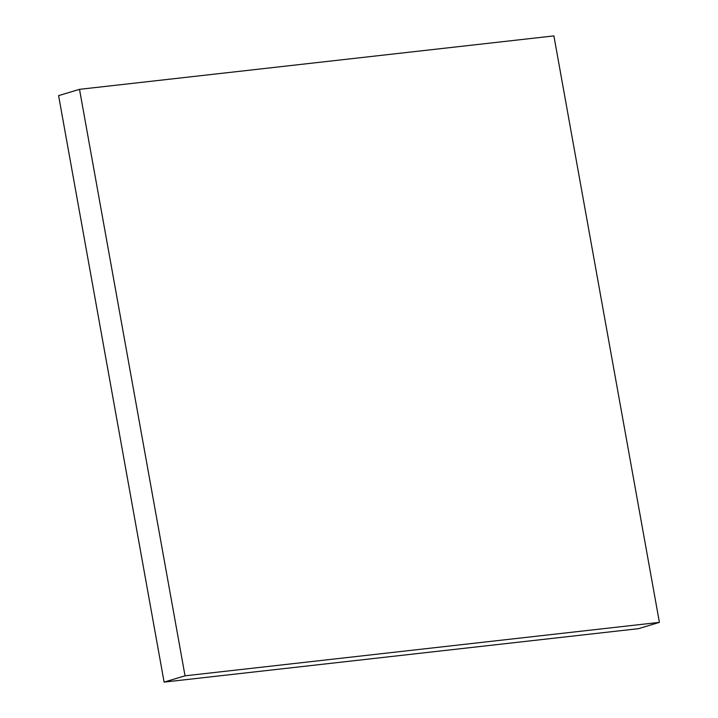<?xml version="1.0" encoding="UTF-8"?>
<svg xmlns="http://www.w3.org/2000/svg" width="718" height="718" viewBox="0 0 718 718"><rect width="100%" height="100%" fill="white"/><g stroke="black" fill="none" stroke-linecap="round" stroke-linejoin="round"><path stroke-width="1.08" d="M553.892 35.9L659.411 622.371L185.038 675.817L79.51 89.337L553.892 35.9M185.038 675.817L164.108 682.1L638.49 628.663L659.411 622.371M164.108 682.1L58.589 95.629L79.51 89.337"/></g></svg>
